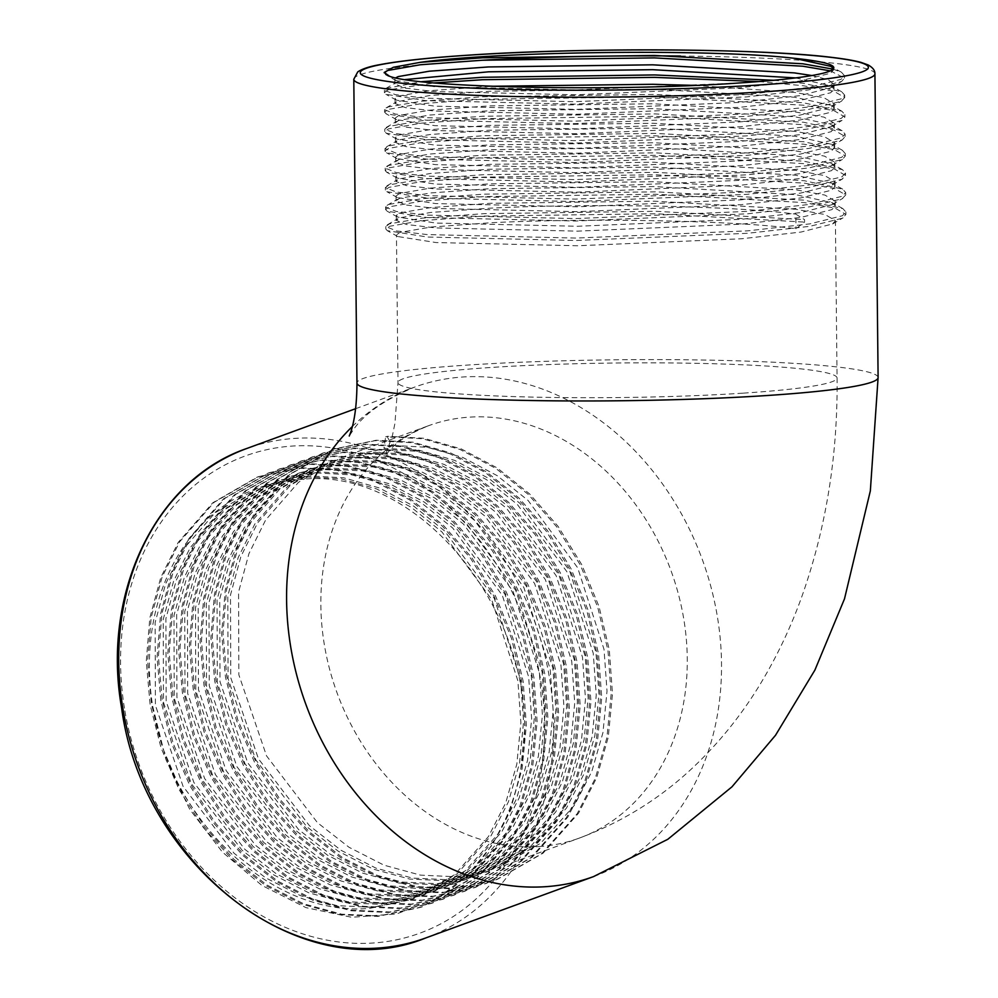 <?xml version="1.0" encoding="UTF-8"?>
<svg xmlns="http://www.w3.org/2000/svg" width="998" height="998" viewBox="0 0 998 998"><rect width="100%" height="100%" fill="white"/><g stroke="black" fill="none" stroke-linecap="round" stroke-linejoin="round"><path stroke-width="0.75" stroke-dasharray="4.99 3.74" d="M694.82 85.391L794.533 92.365L823.874 97.667L834.191 103.755L831.396 107.035L799.772 115.169L740.516 121.868L576.495 128.867L434.854 125.661L396.63 119.648L395.245 118.088L398.601 115.556L429.701 110.167L488.97 105.9L653.054 103.78L794.732 111.851L824.074 117.153L834.39 123.228L831.608 126.509L799.972 134.643L740.728 141.354L576.694 148.34L435.066 145.134L396.842 139.134L395.445 137.562L398.801 135.042L429.901 129.653L489.17 125.386L653.253 123.265L794.944 131.337L824.273 136.626L834.602 142.714L831.808 145.995L800.171 154.129L740.928 160.828L576.894 167.826L435.265 164.62L397.042 158.607L395.645 157.048L399 154.515L430.101 149.139L489.382 144.872L653.453 142.739L795.144 150.81L824.485 156.112L834.802 162.2L831.459 165.793L800.384 173.615L741.127 180.314L577.106 187.312L435.465 184.106L397.241 178.093L395.844 176.534L399.212 174.001L430.313 168.612L489.581 164.346L653.665 162.225L795.344 170.296L824.685 175.598L835.002 181.673L831.658 185.266L800.583 193.088L741.339 199.8L577.306 206.786L435.677 203.58L397.454 197.579L396.056 196.007L399.412 193.487L430.512 188.098L489.781 183.832L653.865 181.711L795.556 189.782L824.884 195.072L835.214 201.159L831.858 204.752L800.783 212.574L741.539 219.273L577.505 226.272L435.876 223.065L397.653 217.053L396.256 215.493L399.612 212.961L430.712 207.584L489.993 203.318L654.064 201.184L795.755 209.256L825.096 214.558L835.413 220.645L832.619 223.926L800.995 232.06L741.739 238.759L577.717 245.758L436.076 242.551L397.853 236.538L396.456 234.979L399.824 232.447L430.924 227.057L490.193 222.791C584.516 217.938 731.26 220.096 795.955 228.742L804.563 222.092L804.538 219.647L795.805 214.133L795.955 228.742M795.581 77.906L831.122 85.865L834.041 89.134L830.685 92.727L799.623 100.549L740.366 107.26L576.333 114.246L434.704 111.052L405.388 107.609L395.083 103.468L396.48 101.846L429.539 95.558L488.82 91.292L652.904 89.171L794.583 97.243L831.322 105.351L834.241 108.62L830.897 112.213L799.822 120.034L740.566 126.734L576.545 133.732L434.903 130.526L405.587 127.095L395.295 122.954L398.651 120.434L429.751 115.044L489.02 110.778L653.104 108.645L794.782 116.729L831.521 124.825L834.44 128.106L831.097 131.699L800.022 139.52L740.778 146.219L576.744 153.218L435.116 150.012L405.787 146.581L395.495 142.44L398.851 139.907L429.951 134.518L489.232 130.251L653.303 128.131L794.994 136.202L831.733 144.311L834.652 147.579L831.297 151.172L800.234 158.994L740.978 165.705L576.944 172.691L435.315 169.498L405.999 166.055L395.695 161.913L399.063 159.393L430.15 154.004L489.432 149.737L653.515 147.617L795.194 155.688L831.933 163.797L834.852 167.065L831.509 170.658L800.433 178.48L741.177 185.179L577.156 192.177L435.515 188.971L406.198 185.541L395.907 181.399L399.262 178.879L430.363 173.49L489.631 169.223L653.715 167.09L795.394 175.174L832.132 183.27L835.052 186.551L831.708 190.144L800.633 197.966L741.389 204.665L577.355 211.663L435.727 208.457L406.398 205.027L396.106 200.885L399.462 198.353L430.562 192.963L489.843 188.697L653.915 186.576L795.606 194.647L832.344 202.756L835.264 206.025L831.908 209.617L800.845 217.439L741.589 224.151L577.555 231.137L435.926 227.943L406.61 224.5L396.306 220.358L399.674 217.838L430.762 212.449L490.043 208.183C584.366 203.33 731.11 205.488 795.805 214.133M811.861 75.536L828.352 79.74L833.991 84.269L830.635 87.861L799.56 95.683L740.316 102.382L576.283 109.381L434.654 106.175L396.431 100.162L395.033 98.602L398.389 96.07L429.489 90.693L491.939 86.265M740.117 82.909L576.083 89.895L434.454 86.689L396.231 80.688L394.834 79.116L395.682 77.844M833.542 68.625L833.829 69.66L830.486 73.253L799.41 81.075L740.167 87.774L576.133 94.773L434.504 91.567L405.176 88.136L394.884 83.994L398.239 81.462L405.188 79.566M297.828 479.838C423.127 462.361 548.863 627.842 520.769 769.283C509.442 827.354 481.997 870.181 438.446 897.763L396.705 913.919L351.695 917.287L305.949 907.631L261.888 885.426L222.292 851.968L189.72 809.316L166.042 759.852L152.719 706.335A219.535 177.806 -110.1 0 1 257.21 488.371A219.535 177.806 -110.1 0 1 297.828 479.838L257.609 488.222L215.106 512.772L182.16 550.559L165.531 584.092L155.127 622.527L155.414 705.349L183.083 786.374L234.031 853.228L265.63 877.816L300.61 895.705L337.025 905.648L372.765 907.307L413.783 898.624L457.259 873.737L491.128 835.6L508.419 801.831L519.521 763.146L523.576 721.654L520.569 679.825L494.247 598.313L444.646 530.961L413.708 506.136L379.415 487.985L343.686 477.793L308.594 475.909L268.375 484.292L225.872 508.83L192.926 546.63L176.297 580.15L165.893 618.585L166.179 701.407L193.849 782.432L244.809 849.298L276.396 873.886L311.376 891.775L347.791 901.718L383.531 903.365L424.549 894.695L468.025 869.794L501.894 831.658L519.185 797.889L530.287 759.204L534.342 717.724L531.335 675.895L505.013 594.371L455.412 527.019L424.474 502.194L390.181 484.055L354.452 473.863L319.372 471.967L279.141 480.35L236.638 504.888L203.692 542.687L187.063 576.22L176.658 614.656L176.945 697.477L204.615 778.502L255.575 845.356L287.162 869.944L322.142 887.833L358.569 897.776L394.297 899.423L435.315 890.752L478.791 865.865L512.66 827.729L529.95 793.959L541.053 755.261L545.108 713.782L542.101 671.953L515.779 590.442L466.178 523.089L435.24 498.251L400.947 480.113L365.218 469.921L330.138 468.025L289.907 476.42L247.404 500.959L214.47 538.745L197.829 572.278L187.424 610.714L187.711 693.535L215.381 774.56L266.341 841.414L297.928 866.015L332.908 883.904L369.335 893.834L405.063 895.493L446.081 886.823L489.556 861.923L523.426 823.787L540.716 790.017L551.819 751.332L555.874 709.852L552.88 668.024L526.545 586.5L476.944 519.147L446.006 494.322L411.712 476.183L375.984 465.979L340.904 464.095L300.672 472.478L258.17 497.016L225.236 534.816L208.594 568.349L198.19 606.784L198.477 689.593L226.159 770.618L277.107 837.484L308.694 862.072L343.674 879.962L380.101 889.904L415.842 891.551L456.847 882.881L500.322 857.981L534.192 819.845L551.495 786.087L562.585 747.39L566.639 705.91L563.645 664.082L537.311 582.57L487.71 515.217L456.772 490.38L422.478 472.241L386.75 462.049L351.67 460.153L311.438 468.536L268.936 493.087L236.002 530.874L219.36 564.406L208.956 602.842L209.243 685.663L236.925 766.689L287.873 833.542L319.46 858.13L354.44 876.019L390.867 885.962L426.608 887.621L467.613 878.939L511.088 854.051L544.958 815.915L562.261 782.145L573.351 743.46L577.405 701.968L574.411 660.14L548.077 578.628L498.476 511.275L467.538 486.45L433.244 468.299L397.516 458.107L362.436 456.223L322.204 464.606L279.714 489.145L246.768 526.944L230.126 560.464L219.722 598.9L220.009 681.721L247.691 762.746L298.639 829.612L330.226 854.201L365.206 872.09L401.633 882.032L437.374 883.679L478.379 875.009L521.854 850.109L555.724 811.973L573.027 778.203L584.117 739.518L588.171 698.039L585.177 656.21L558.843 574.686L509.242 507.333L478.304 482.508L444.01 464.369L408.282 454.177L373.202 452.281L332.97 460.664L290.48 485.203L257.534 523.002L240.892 556.535L230.488 594.97L230.775 677.779L258.457 758.817L309.405 825.67L340.992 850.259L375.972 868.148L412.399 878.09L448.139 879.737L489.145 871.067L532.62 846.179L566.502 808.043L583.793 774.273L594.883 735.576L598.937 694.097L595.943 652.268L569.609 570.756L520.008 503.404L489.07 478.566L454.776 460.427L419.048 450.235L383.968 448.339L392.039 445.395L386.999 436.276L385.652 436.762L383.968 448.339M152.719 706.335C169.672 820.83 273.602 917.91 370.083 908.292L411.089 899.61L454.564 874.722L488.434 836.586L505.736 802.816L516.827 764.119L520.881 722.639L517.887 680.811L491.552 599.299L441.952 531.946L411.014 507.121L376.72 488.97L340.992 478.778L305.912 476.894L265.68 485.278L223.178 509.816L190.244 547.615L173.602 581.135L163.198 619.571L163.485 702.392L191.167 783.418L242.115 850.284L273.702 874.872L308.681 892.761L345.108 902.703L380.849 904.35L421.855 895.68L465.33 870.78L499.2 832.644L516.502 798.874L527.593 760.189L531.647 718.71L528.653 676.881L502.318 595.357L452.718 528.004L421.78 503.179L387.486 485.04L351.758 474.848L316.678 472.952L276.446 481.335L233.956 505.874L201.01 543.673L184.368 577.206L173.964 615.641L174.251 698.45L201.933 779.475L252.881 846.341L284.467 870.93L319.447 888.819L355.874 898.761L391.615 900.408L432.621 891.738L476.096 866.838L509.966 828.702L527.268 794.944L538.359 756.247L542.413 714.768L539.419 672.939L513.084 591.427L463.484 524.075L432.546 499.237L398.252 481.098L362.524 470.906L327.444 469.01L287.212 477.406L244.722 501.944L211.776 539.731L195.134 573.264L184.73 611.699L185.017 694.521L212.699 775.546L263.647 842.399L295.233 866.988L330.213 884.877L366.64 894.819L402.381 896.478L443.399 887.796L486.862 862.908L520.744 824.772L538.034 791.002L549.125 752.317L553.179 710.825L550.185 669.009L523.85 587.485L474.25 520.133L443.312 495.307L409.018 477.156L373.289 466.964L338.21 465.08L297.978 473.464L255.488 498.002L222.542 535.801L205.9 569.322L195.496 607.757L195.783 690.579L223.465 771.604L274.413 838.47L305.999 863.058L340.979 880.947L377.406 890.89L413.147 892.536L454.165 883.866L497.628 858.966L531.51 820.83L548.8 787.06L559.89 748.375L563.957 706.896L560.951 665.067L534.616 583.543L485.016 516.191L454.078 491.365L419.784 473.227L384.055 463.035L348.976 461.138L308.744 469.522L266.254 494.06L233.307 531.859L216.666 565.392L206.262 603.827L206.549 686.649L234.231 767.674L285.178 834.528L316.765 859.116L351.745 877.005L388.172 886.948L423.913 888.607L464.931 879.924L508.394 855.037L542.276 816.9L559.566 783.131L570.656 744.433L574.723 702.954L571.717 661.125L545.382 579.613L495.781 512.261L464.843 487.436L430.562 469.285L394.834 459.092L359.742 457.209L319.51 465.592L277.02 490.13L244.073 527.93L227.432 561.45L217.028 599.885L217.314 682.707L244.997 763.732L295.944 830.598L327.531 855.186L362.511 873.075L398.938 883.018L434.679 884.665L475.697 875.995L519.16 851.094L553.042 812.958L570.332 779.189L581.422 740.504L585.489 699.024L582.483 657.195L556.148 575.671L506.547 508.319L475.609 483.494L441.328 465.355L405.6 455.15L370.507 453.267L330.276 461.65L287.786 486.188L254.839 523.987L238.198 557.52L227.793 595.956L228.093 678.765L255.762 759.79L306.71 826.656L338.297 851.244L373.289 869.133L409.704 879.076L445.445 880.723L486.463 872.052L529.926 847.152L563.808 809.016L581.098 775.259L592.188 736.561L596.255 695.082L593.249 653.253L566.914 571.742L517.313 504.389L486.375 479.551L452.094 461.413L416.366 451.221L381.273 449.325L341.042 457.72L298.552 482.259L265.605 520.045L248.964 553.578L238.572 592.014L238.859 674.835L266.528 755.86L317.476 822.714L349.063 847.302L384.055 865.191L420.47 875.134L456.211 876.793L497.229 868.11L540.704 843.223L574.574 805.087L591.864 771.317L602.954 732.632L607.021 691.14L604.015 649.311L577.692 567.8L528.079 500.447L497.141 475.622L462.86 457.471L427.132 447.279L392.039 445.395M389.607 76.297L385.677 74.813L384.242 72.829M830.336 70.87L844.495 78.069L841.613 81.462L808.417 89.945L746.317 96.918L574.386 104.129L425.921 100.661L385.889 94.299L384.392 92.627L387.91 89.957L434.317 82.909M758.68 81.562L803.14 85.716L833.891 91.23L844.707 97.555L841.189 101.297L808.63 109.431L746.516 116.392L574.586 123.615L426.121 120.134L386.089 113.784L384.592 112.1L388.122 109.431L420.719 103.73L482.845 99.201L654.825 96.856L803.34 105.202L834.091 110.703L844.907 117.028L842.025 120.421L808.829 128.917L746.716 135.878L574.786 143.101L426.333 139.62L386.288 133.258L384.804 131.586L388.322 128.917L420.919 123.203L483.044 118.675L655.037 116.329L803.54 124.675L834.291 130.189L845.106 136.514L842.225 139.907L809.029 148.39L746.928 155.364L574.998 162.574L426.533 159.106L386.5 152.744L385.003 151.072L388.521 148.403L421.119 142.689L483.257 138.161L655.237 135.815L803.752 144.161L834.503 149.675L845.318 156L842.437 159.393L809.241 167.876L747.128 174.837L575.197 182.06L426.732 178.58L386.7 172.23L385.203 170.546L388.733 167.876L421.331 162.175L483.456 157.647L655.437 155.301L803.951 163.647L834.702 169.149L845.518 175.473L842.013 179.216L809.44 187.362L747.327 194.323L575.397 201.546L426.944 198.066L386.9 191.703L385.415 190.032L388.933 187.362L421.53 181.648L483.656 177.12L655.649 174.775L804.151 183.121L834.902 188.634L845.718 194.959L842.212 198.702L809.64 206.836L747.539 213.809L575.609 221.02L427.144 217.552L387.112 211.189L385.615 209.518L389.133 206.848L421.73 201.134L483.868 196.606L655.848 194.261L804.363 202.606L835.114 208.12L845.93 214.445L842.412 218.188L809.852 226.321L747.739 233.282L575.809 240.506L427.344 237.025L387.311 230.675L385.814 228.991L389.345 226.321L421.942 220.62L484.067 216.092L656.048 213.747L804.563 222.092M833.118 69.149L841.464 72.255L844.47 75.636L840.965 79.378L808.392 87.512L746.292 94.486L574.361 101.696L425.897 98.216L395.158 94.573L384.367 90.194L385.852 88.46L421.643 81.686M773.625 80.277L803.116 83.283L841.663 91.741L844.682 95.122L841.164 98.852L808.605 106.998L746.492 113.959L574.561 121.182L426.096 117.702L395.37 114.059L384.567 109.668L388.097 106.998L420.694 101.297L482.82 96.756L654.8 94.411L803.315 102.757L841.863 111.215L844.882 114.595L841.376 118.338L808.804 126.484L746.691 133.445L574.761 140.656L426.308 137.188L395.57 133.545L384.779 129.154L388.297 126.484L420.894 120.77L483.02 116.242L655.012 113.897L803.515 122.243L842.075 130.701L845.081 134.081L841.576 137.824L809.004 145.958L746.903 152.931L574.973 160.142L426.508 156.661L395.769 153.018L384.979 148.64L388.496 145.958L421.094 140.256L483.232 135.728L655.212 133.383L803.727 141.728L842.275 150.187L845.294 153.567L841.776 157.297L809.216 165.443L747.103 172.404L575.172 179.628L426.707 176.147L395.981 172.504L385.178 168.113L388.709 165.443L421.306 159.742L483.431 155.201L655.412 152.856L803.926 161.202L842.474 169.66L845.493 173.041L841.988 176.783L809.415 184.929L747.302 191.89L575.372 199.101L426.919 195.633L396.181 191.99L385.39 187.599L388.908 184.929L421.505 179.216L483.631 174.687L655.624 172.342L804.126 180.688L842.686 189.146L845.693 192.527L842.187 196.269L809.615 204.403L747.514 211.376L575.584 218.587L427.119 215.106L396.381 211.464L385.59 207.085L389.108 204.403L421.705 198.702L483.843 194.173L655.823 191.828L804.338 200.174L842.886 208.632L845.905 212.013L842.387 215.743L809.815 223.889L747.714 230.85L575.784 238.073L427.319 234.592L396.593 230.95L385.789 226.558L389.32 223.889L421.917 218.188L484.042 213.647L656.023 211.302L804.538 219.647M438.446 897.763L468.287 874.448L492.388 844.732L510.502 809.341L522.104 768.784L526.345 725.309L523.189 681.472L512.91 638.109L495.557 596.043L471.917 557.807L443.524 525.459L411.089 499.437L375.123 480.425L337.661 469.746L300.872 467.775L258.682 476.57L214.121 502.306L179.565 541.926L162.1 577.081L151.185 617.375L147.642 660.589L151.459 704.189L162.375 747.327L180.426 789.131L204.765 827.117L233.806 859.228L266.903 885.001L303.554 903.764L341.715 914.193L379.153 915.927L422.129 906.845L467.675 880.76L503.154 840.79L521.268 805.398L532.87 764.855L537.111 721.379L533.955 677.542L523.688 634.167L506.323 592.101L482.683 553.865L454.29 521.517L421.855 495.507L385.889 476.495L348.427 465.817L311.638 463.833L269.448 472.628L224.887 498.364L190.331 537.984L172.866 573.139L161.95 613.433L158.408 656.659L162.225 700.259L173.141 743.385L191.192 785.189L215.531 823.188L244.572 855.286L277.669 881.072L314.32 899.822L352.481 910.251L389.919 911.985L432.895 902.903L478.441 876.818L513.92 836.848L532.034 801.469L543.648 760.913L547.877 717.437L544.721 673.6L534.454 630.237L517.089 588.171L493.449 549.923L465.068 517.588L432.621 491.565L396.655 472.553L359.193 461.874L322.404 459.903L280.213 468.698L235.653 494.422L201.097 534.055L183.632 569.197L172.716 609.491L169.173 652.717L172.991 696.317L183.906 739.443L201.958 781.259L226.297 819.246L255.338 851.356L288.434 877.13L325.086 895.892L363.247 906.309L400.685 908.055L443.661 898.961L489.207 872.876L524.686 832.918L542.8 797.527L554.414 756.983L558.643 713.508L555.487 669.67L545.22 626.295L527.855 584.229L504.215 545.993L475.834 513.646L443.386 487.623L407.434 468.611L369.959 457.932L333.17 455.961L290.979 464.756L246.419 490.492L211.863 530.113L194.41 565.267L183.482 605.561L179.939 648.775L183.757 692.375L194.672 735.514L212.736 777.317L237.062 815.304L266.104 847.414L299.2 873.2L335.852 891.95L374.013 902.379L411.45 904.113L454.427 895.031L499.973 868.946L535.452 828.976L553.566 793.585L565.18 753.041L569.421 709.566L566.253 665.728L555.986 622.353L538.621 580.3L514.98 542.051L486.6 509.704L454.152 483.693L418.199 464.681L380.725 454.003L343.936 452.019L301.745 460.827L257.185 486.55L222.629 526.183L205.176 561.325L194.248 601.619L190.705 644.845L194.523 688.445L205.438 731.571L223.502 773.388L247.828 811.374L276.87 843.472L309.966 869.258L346.618 888.02L384.779 898.437L422.216 900.184L465.193 891.089L510.739 865.004L546.218 825.034L564.332 789.655L575.946 749.099L580.187 705.623L577.019 661.786L566.752 618.423L549.387 576.357L525.746 538.122L497.366 505.774L464.918 479.751L428.965 460.739L391.49 450.061L354.702 448.09L312.511 456.884L267.951 482.62L233.395 522.241L215.942 557.395L205.014 597.69L201.471 640.903L205.289 684.503L216.217 727.642L234.268 769.446L258.594 807.432L287.636 839.543L320.732 865.316L357.384 884.078L395.545 894.507L432.982 896.241L475.959 887.16L521.505 861.074L556.984 821.105L575.097 785.713L586.712 745.169L590.953 701.694L587.785 657.857L577.518 614.481L560.152 572.415L536.512 534.179L508.132 501.832L475.684 475.821L439.731 456.81L402.256 446.131L365.468 444.147L323.277 452.942L278.716 478.678L244.161 518.299L226.708 553.453L215.78 593.748L212.237 636.974L216.055 680.561L226.983 723.7L245.034 765.503L269.36 803.49L298.402 835.6L331.498 861.386L368.15 880.136L406.311 890.565L443.761 892.299L486.725 883.218L532.271 857.132L567.75 817.162L585.863 781.783L597.478 741.227L601.719 697.752L598.551 653.915L588.284 610.551L570.918 568.486L547.278 530.237L518.898 497.902L486.45 471.879L450.497 452.867L413.022 442.189L376.234 440.218L334.043 449.013L289.482 474.736L254.927 514.369L237.474 549.511L226.546 589.806L223.003 633.031L226.82 676.632L237.749 719.758L255.8 761.574L280.126 799.56L309.168 831.671L342.264 857.444L378.916 876.207L417.077 886.623L454.527 888.37L497.491 879.275L543.037 853.19L578.516 813.233L596.629 777.841L608.244 737.297L612.485 693.822L609.316 649.985L599.049 606.609L581.684 564.544L558.044 526.308L529.664 493.96L497.216 467.937L461.263 448.925L423.788 438.247L386.999 436.276M520.769 769.283L524.998 725.808L521.842 681.971L511.575 638.595L494.21 596.542L470.569 558.294L442.189 525.946L409.741 499.936L373.776 480.924L336.314 470.245L299.525 468.262L257.334 477.056L212.774 502.792L178.218 542.413L160.753 577.568L149.837 617.862L146.294 661.088L150.112 704.688L161.027 747.814L179.079 789.63L203.417 827.616L232.459 859.715L265.555 885.5L302.207 904.25L340.368 914.679L377.805 916.414L420.782 907.332L466.328 881.246L501.807 841.277L519.921 805.897L531.535 765.341L535.764 721.866L532.608 678.029L522.341 634.666L504.976 592.6L481.335 554.364L452.955 522.016L420.507 495.994L384.554 476.982L347.079 466.303L310.291 464.332L268.1 473.127L223.54 498.85L188.984 538.483L171.531 573.625L160.603 613.92L157.06 657.146L160.878 700.746L171.793 743.884L189.857 785.688L214.183 823.674L243.225 855.785L276.321 881.558L312.973 900.321L351.134 910.75L388.571 912.484L431.548 903.402L477.094 877.304L512.573 837.347L530.687 801.955L542.301 761.412L546.542 717.936L543.374 674.099L533.107 630.724L515.741 588.658L492.101 550.422L463.721 518.074L431.273 492.051L395.32 473.052L357.845 462.361L321.057 460.39L278.866 469.185L234.305 494.921L199.75 534.541L182.297 569.696L171.369 609.99L167.826 653.203L171.644 696.804L182.559 739.942L200.623 781.746L224.949 819.732L253.991 851.843L287.087 877.629L323.739 896.379L361.9 906.808L399.337 908.542L442.314 899.46L487.86 873.375L523.339 833.405L541.452 798.013L553.067 757.47L557.308 713.994L554.139 670.157L543.873 626.781L526.507 584.728L502.867 546.48L474.487 514.145L442.039 488.122L406.086 469.11L368.611 458.431L331.823 456.448L289.632 465.255L245.071 490.979L210.516 530.612L193.063 565.754L182.135 606.048L178.592 649.274L182.409 692.874L193.338 736L211.389 777.816L235.715 815.803L264.757 847.901L297.853 873.687L334.505 892.449L372.666 902.866L410.116 904.612L453.08 895.518L498.626 869.433L534.105 829.475L552.218 794.084L563.833 753.527L568.074 710.065L564.905 666.227L554.639 622.852L537.273 580.786L513.633 542.55L485.253 510.203L452.805 484.18L416.852 465.168L379.377 454.489L342.588 452.518L300.398 461.313L255.837 487.049L221.282 526.67L203.829 561.824L192.901 602.118L189.358 645.332L193.175 688.932L204.103 732.07L222.155 773.874L246.481 811.861L275.523 843.971L308.619 869.745L345.271 888.507L383.432 898.936L420.882 900.67L463.845 891.588L509.392 865.503L544.871 825.533L562.984 790.142L574.599 749.598L578.84 706.122L575.671 662.285L565.404 618.91L548.039 576.856L524.399 538.608L496.018 506.26L463.571 480.25L427.618 461.238L390.143 450.56L353.354 448.576L311.164 457.371L266.603 483.107L232.047 522.727L214.595 557.882L203.667 598.176L200.124 641.402L203.941 685.002L214.869 728.128L232.921 769.932L257.247 807.931L286.289 840.029L319.385 865.815L356.036 884.565L394.198 894.994L431.647 896.728L474.611 887.646L520.158 861.561L555.636 821.591L573.75 786.212L585.364 745.656L589.606 702.18L586.437 658.343L576.17 614.98L558.805 572.914L535.165 534.679L506.784 502.331L474.337 476.308L438.384 457.296L400.909 446.617L364.12 444.646L321.942 453.441L277.369 479.165L242.813 518.798L225.361 553.94L214.445 594.234L210.89 637.46L214.707 681.06L225.635 724.199L243.687 766.002L268.013 803.989L297.055 836.099L330.151 861.873L366.802 880.635L404.963 891.052L442.413 892.798L485.377 883.717L530.924 857.619L566.402 817.661L584.516 782.27L596.13 741.726L600.372 698.251L597.203 654.414L586.936 611.038L569.571 568.972L545.943 530.736L517.55 498.389L485.103 472.366L449.15 453.366L411.687 442.675L374.886 440.704L332.708 449.499L288.135 475.235L253.579 514.856L236.127 550.01L225.211 590.305L221.656 633.518L225.473 677.118L236.401 720.257L254.453 762.06L278.779 800.047L307.821 832.157L340.917 857.943L377.568 876.693L415.729 887.122L453.179 888.856L496.143 879.774L541.689 853.689L577.181 813.719L595.282 778.328L606.896 737.784L611.138 694.309L607.969 650.471L597.702 607.096L580.337 565.043L556.709 526.794L528.316 494.459L495.869 468.436L459.916 449.424L422.453 438.746L385.652 436.762M743.36 393.137A219.535 17.278 -0.6 0 0 837.06 377.98A219.535 17.278 -0.6 0 0 718.872 363.896A219.535 17.278 -0.6 0 0 491.702 367.426A219.535 17.278 -0.6 0 0 398.002 382.571A219.535 17.278 -0.6 0 0 516.191 396.668A219.535 17.278 -0.6 0 0 743.36 393.137M538.833 846.578A219.535 177.806 69.9 0 0 579.451 838.046A219.535 177.806 69.9 0 0 678.677 595.195A219.535 177.806 69.9 0 0 469.285 417.152A219.535 177.806 69.9 0 0 428.666 425.672A219.535 177.806 69.9 0 0 329.44 668.523A219.535 177.806 69.9 0 0 538.833 846.578M593.548 876.593A260.578 211.04 69.9 0 0 711.325 588.333A260.578 211.04 69.9 0 0 462.785 377.007A260.578 211.04 69.9 0 0 414.569 387.137A260.578 211.04 69.9 0 0 352.369 426.483M878.103 377.556A260.578 20.509 -0.6 0 0 737.809 360.839A260.578 20.509 -0.6 0 0 468.187 365.031A260.578 20.509 -0.6 0 0 356.96 383.007M353.791 79.266A260.578 20.509 179.4 0 1 465.006 61.29A260.578 20.509 179.4 0 1 481.859 60.267M680.499 56.025A260.578 20.509 179.4 0 1 874.922 73.815M124.426 708.181A254.066 205.763 -110.1 0 1 292.364 446.069A254.066 205.763 -110.1 0 1 540.791 680.935A254.066 205.763 -110.1 0 1 372.853 943.035A254.066 205.763 -110.1 0 1 124.426 708.181M425.697 937.97A260.578 211.04 69.9 0 0 549.711 679.264A260.578 211.04 69.9 0 0 294.921 438.384A260.578 211.04 69.9 0 0 246.706 448.514M835.413 220.645L837.06 377.98C837.896 453.865 826.494 525.784 802.854 593.723C791.651 625.496 777.567 655.437 760.588 683.53C743.123 712.447 722.477 738.62 698.637 762.085C664.419 795.78 624.686 821.105 579.451 838.046L497.229 868.11M355.612 408.693L414.569 387.137C385.128 399.437 364.894 413.397 353.853 429.028L349.263 436.014M341.042 457.72L428.666 425.672C411.014 432.833 398.327 440.679 390.605 449.212L385.34 455.55L392.576 434.854L394.934 423.389L398.002 382.571L396.456 234.979M396.306 220.358L396.256 215.493M396.106 200.885L396.056 196.007M395.907 181.399L395.844 176.534M395.695 161.913L395.645 157.048M395.495 142.44L395.445 137.562M395.295 122.954L395.245 118.088M395.083 103.468L395.033 98.602M394.884 83.994L394.834 79.116M835.264 206.025L835.214 201.159M835.052 186.551L835.002 181.673M834.852 167.065L834.802 162.2M834.652 147.579L834.602 142.714M834.44 128.106L834.39 123.228M834.241 108.62L834.191 103.755M834.041 89.134L833.991 84.269M833.829 69.66L833.817 67.752M265.68 485.278L268.375 484.292M276.446 481.335L279.141 480.35M287.212 477.406L289.907 476.42M297.978 473.464L300.672 472.478M308.744 469.522L311.438 468.536M319.51 465.592L322.204 464.606M330.276 461.65L332.97 460.664M486.463 872.052L489.157 871.067M411.089 899.61L413.783 898.624M421.855 895.68L424.549 894.695M432.621 891.738L435.315 890.752M443.399 887.796L446.081 886.823M454.165 883.866L456.847 882.881M464.931 879.924L467.613 878.939M475.697 875.995L478.379 875.009M384.193 73.141L384.18 72.455M844.495 78.069L844.47 75.636M384.392 92.627L384.367 90.194M844.707 97.555L844.682 95.122M384.592 112.1L384.567 109.668M844.907 117.028L844.882 114.595M384.804 131.586L384.779 129.154M845.106 136.514L845.081 134.081M385.003 151.072L384.979 148.64M845.318 156L845.294 153.567M385.203 170.546L385.178 168.113M845.518 175.473L845.493 173.041M385.415 190.032L385.39 187.599M845.718 194.959L845.693 192.527M385.615 209.518L385.59 207.085M845.93 214.445L845.905 212.013M385.814 228.991L385.789 226.558M841.464 72.255L830.91 66.379M385.852 88.46L396.268 82.372M841.663 91.741L831.122 85.865M386.064 107.934L396.48 101.846M841.863 111.215L831.322 105.351M386.263 127.42L396.68 121.332M842.075 130.701L831.521 124.825M386.463 146.906L396.88 140.818M842.275 150.187L831.733 144.311M386.675 166.379L397.092 160.291M842.474 169.66L831.933 163.797M386.875 185.865L397.291 179.777M842.686 189.146L832.132 183.27M387.074 205.351L397.491 199.263M842.886 208.632L832.344 202.756M387.286 224.824L397.703 218.737M396.231 80.688L385.677 74.813M831.197 87.55L841.613 81.462M396.431 100.162L385.889 94.299M831.396 107.035L841.825 100.948M396.63 119.648L386.089 113.784M831.608 126.509L842.025 120.421M396.842 139.134L386.288 133.258M831.808 145.995L842.225 139.907M397.042 158.607L386.5 152.744M832.008 165.481L842.437 159.393M397.241 178.093L386.7 172.23M832.22 184.954L842.636 178.867M397.454 197.579L386.9 191.703M832.419 204.44L842.836 198.353M397.653 217.053L387.112 211.189M832.619 223.926L843.036 217.838M397.853 236.538L387.311 230.675M258.682 476.57L257.334 477.056M422.129 906.845L420.782 907.332M269.448 472.628L268.1 473.127M432.895 902.903L431.548 903.402M280.213 468.698L278.866 469.185M443.661 898.961L442.314 899.46M290.979 464.756L289.632 465.255M454.427 895.031L453.08 895.518M301.745 460.827L300.398 461.313M465.193 891.089L463.845 891.588M312.511 456.884L311.164 457.371M475.959 887.16L474.611 887.646M323.277 452.942L321.942 453.441M486.725 883.218L485.377 883.717M334.043 449.013L332.708 449.499M497.491 879.275L496.143 879.774"/><path stroke-width="1.5" d="M395.682 77.844L398.19 76.597L429.29 71.207L488.558 66.941L652.642 64.82L794.333 72.891L811.861 75.536M405.188 79.566L488.621 71.806L652.692 69.685L795.581 77.906M491.939 86.265L652.842 84.294L694.82 85.391M794.171 58.283A219.535 17.278 179.4 0 1 833.817 67.752A219.535 17.278 179.4 0 1 740.117 82.909C618.71 91.754 420.083 87.874 389.607 76.297L384.18 72.455L393.362 67.278L420.283 62.325C500.647 51.16 713.071 48.715 794.171 58.283L830.91 66.379L833.542 68.625M384.242 72.829L387.711 70.471L420.308 64.758L482.433 60.229L654.426 57.884L802.928 66.23L830.336 70.87M434.317 82.909L482.645 79.715L654.626 77.37L758.68 81.562M420.283 62.325L482.408 57.797L654.401 55.451L802.903 63.797L833.118 69.149M421.643 81.686L482.62 77.283L654.601 74.937L773.625 80.277M352.369 426.483A260.578 211.04 69.9 0 0 311.314 718.248A260.578 211.04 69.9 0 0 545.332 886.711A260.578 211.04 69.9 0 0 593.548 876.593L667.837 839.281L731.946 786.848L775.508 735.289L814.879 670.12L844.495 598.862L870.343 490.879L878.103 377.556L874.922 73.815A260.578 20.509 179.4 0 1 763.707 91.804A260.578 20.509 179.4 0 1 494.072 95.983A260.578 20.509 179.4 0 1 353.791 79.266L356.96 383.007A260.578 20.509 -0.6 0 0 497.254 399.724A260.578 20.509 -0.6 0 0 766.876 395.532A260.578 20.509 -0.6 0 0 878.103 377.556M481.859 60.267A260.578 20.509 179.4 0 1 680.499 56.025M759.902 84.93A254.066 19.997 -0.6 0 0 822.464 56.424A254.066 19.997 -0.6 0 0 468.673 55.177A254.066 19.997 -0.6 0 0 406.111 83.67A254.066 19.997 -0.6 0 0 759.902 84.93M425.697 937.97C302.905 988.644 142.527 866.189 121.594 707.906C101.309 593.386 155.601 479.726 246.706 448.514A260.578 211.04 69.9 0 0 122.679 707.22A260.578 211.04 69.9 0 0 377.481 948.1A260.578 211.04 69.9 0 0 425.697 937.97L593.548 876.593M349.263 436.014C349.088 435.702 356.81 422.391 356.96 383.007M874.922 73.815C875.084 70.534 872.838 67.59 868.173 64.97L861.174 62.45C854.45 60.604 844.919 58.944 832.619 57.485C761.948 48.403 582.857 47.305 468.311 55.177C429.302 57.734 399.961 60.878 380.275 64.571C369.722 66.392 362.212 68.837 357.746 71.906L353.791 79.266M246.706 448.514L355.612 408.693"/></g></svg>
